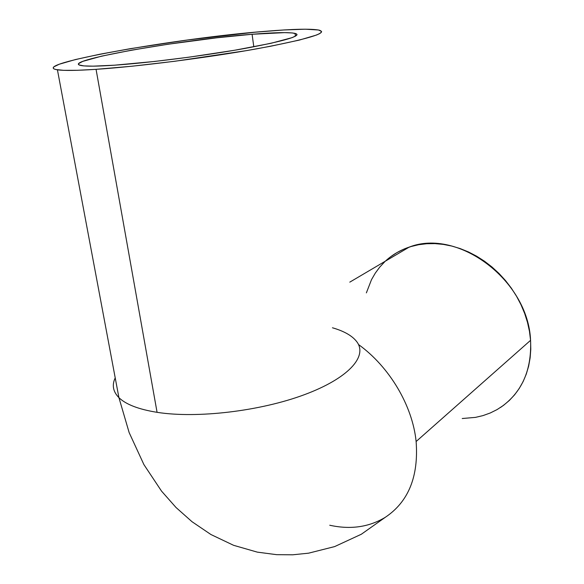 <?xml version="1.0" encoding="UTF-8"?>
<svg xmlns="http://www.w3.org/2000/svg" width="584" height="584" viewBox="0 0 584 584"><rect width="100%" height="100%" fill="white"/><g stroke="black" fill="none" stroke-linecap="round" stroke-linejoin="round"><path stroke-width="0.88" d="M252.084 34.273L253.806 46.808L252.084 34.273L284.671 32.624L292.438 32.959L296.511 33.909L297.044 34.609L296.533 35.463L292.285 37.588L270.947 43.311L234.68 50.239L189.384 57.13L154.621 61.451L114.479 65.196C97.981 66.313 87.074 66.459 81.775 65.649C56.115 61.583 180.653 39.683 252.084 34.273C274.487 32.441 288.81 32.142 295.051 33.383C302.417 35.763 285.62 40.8 244.659 48.494C204.78 55.684 148.957 62.838 114.479 65.196L93.009 66.16L83.899 65.897L79.205 64.963L78.511 64.262L78.906 63.422L82.782 61.378L101.528 56.166L131.531 50.173L168.294 44.201L216.773 37.807L252.084 34.273M96.061 69.335L157.074 412.326C197.093 418.662 260.398 411.114 304.41 394.682C348.597 378.264 367.548 356.517 357.036 342.056C367.548 356.517 348.597 378.264 304.41 394.682C260.398 411.114 197.093 418.662 157.074 412.326C138.634 409.347 125.91 404.456 118.924 397.66C113.026 391.66 111.785 385.068 115.216 377.892C111.785 385.068 113.026 391.66 118.924 397.66C125.91 404.456 138.634 409.347 157.074 412.326L96.061 69.335C76.701 70.606 63.824 70.766 57.429 69.825C25.9 64.641 178.427 37.982 265.209 31.324C293.453 28.974 311.491 28.594 319.317 30.178C328.259 33.076 307.491 39.274 257.026 48.779C207.627 57.677 138.094 66.554 96.061 69.335L132.32 66.189L174.857 61.262L246.273 50.655L270.721 46.231L299.388 40.077L316.557 35.025L319.572 33.66L321.244 32.47L321.594 31.456L318.514 29.996L305.308 29.2L283.495 29.988L255.179 32.2L187.625 39.997L130.334 48.669L100.032 54.195L75.562 59.517L59.239 64.233L53.947 66.81L53.188 67.883L53.75 68.781L55.684 69.503L63.722 70.335L77.3 70.299L96.061 69.335M500.524 407.464C521.782 392.682 531.798 370.3 530.571 340.326L416.122 441.526C412.538 405.617 389.426 366.767 358.481 344.509C389.426 366.767 412.538 405.617 416.122 441.526L530.571 340.326C528.17 279.933 457.52 228.008 409.216 247.105C400.106 250.164 392.149 254.858 385.345 261.179M57.429 69.825L118.924 397.66L129.144 432.576L143.912 464.609L161.52 491.1L176.003 507.481L192.012 521.709L210.919 534.521L233.593 545.31L257.318 552.135L276.633 554.669L292.708 554.8L308.593 553.172L334.654 546.587L361.35 534.236L385.257 517.329C368.957 527.162 350.451 529.798 329.741 525.235M385.257 517.329C408.442 501.853 418.728 476.588 416.122 441.526M332.449 327.777C344.385 331.216 352.575 335.975 357.036 342.056M462.214 418.524L475.522 417.37L483.041 415.589L490.253 412.983L497.094 409.581L503.474 405.391L509.336 400.456L514.606 394.806L519.22 388.484L523.133 381.564L526.279 374.096L528.63 366.153L530.141 357.817L530.79 349.181L530.571 340.326L529.469 331.354L527.491 322.361L524.658 313.447L520.994 304.709L516.541 296.256L511.358 288.168L505.489 280.539L498.999 273.458L491.976 266.998L484.494 261.223L476.639 256.201L468.499 251.967L460.156 248.572L451.717 246.039L443.263 244.389L434.883 243.616L426.663 243.732L418.684 244.711L411.026 246.543L403.756 249.186L396.938 252.609L390.638 256.763M384.9 261.603L379.775 267.071L375.3 273.108L371.504 279.656L366.365 292.883M349.787 282.145L409.216 247.105M295.416 36.215L295.051 33.383"/></g></svg>
